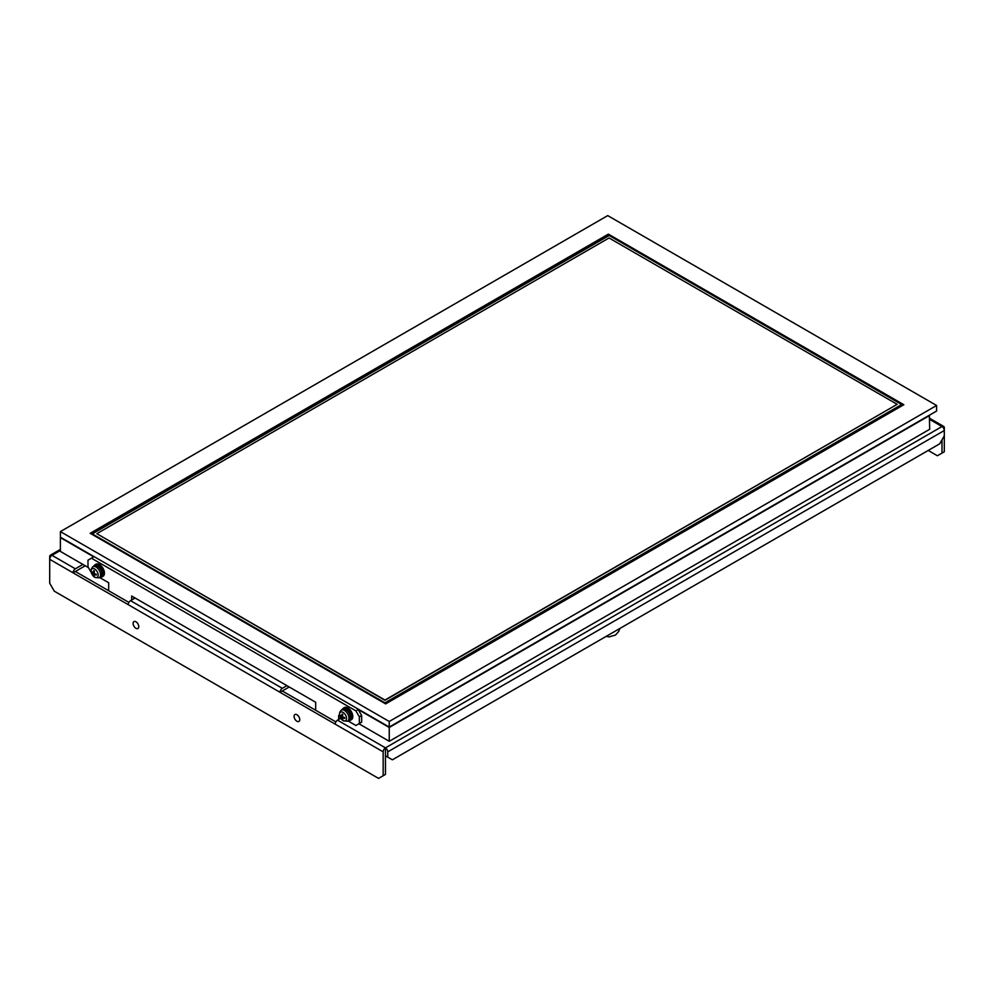 <?xml version="1.0" encoding="UTF-8"?>
<svg xmlns="http://www.w3.org/2000/svg" width="994" height="994" viewBox="0 0 994 994"><rect width="100%" height="100%" fill="white"/><g stroke="black" fill="none" stroke-linecap="round" stroke-linejoin="round"><path stroke-width="1.49" d="M897.16 404.322L609.049 237.976L96.84 533.691L384.951 700.037L897.16 404.322L384.951 700.298L96.84 533.691M936.596 405.477L936.596 411.044L389.25 727.049L60.386 537.182L60.386 531.604L607.732 215.599L936.596 405.477L389.25 721.482L60.386 531.604M385.647 703.889L90.168 533.293L608.353 234.124L903.832 404.72L385.647 703.889M608.353 234.124L903.708 404.782M90.292 533.356L608.353 234.261M384.951 702.82L901.757 404.446L609.049 235.454L92.243 533.828L384.951 702.82M609.049 235.454L901.645 404.521M92.355 533.89L609.049 235.59M389.25 721.482L389.25 727.049M342.135 719.171A3.193 1.839 -120 0 0 342.793 719.557A10.4 5.305 -62.9 0 1 342.545 718.003L342.855 717.817A10.4 6.349 -5.8 0 0 344.707 718.451L344.707 718.451A3.193 1.839 -120 0 0 344.707 717.693A10.4 5.616 -174.6 0 1 342.855 716.91L342.545 716.376A10.4 5.616 -65.4 0 1 342.793 714.388A3.193 1.839 -120 0 0 342.135 714.015A10.4 6.349 125.8 0 0 341.762 715.928L341.451 716.102A10.4 5.305 -177.1 0 1 340.234 715.121A3.193 1.839 -120 0 0 340.234 715.866A10.4 6.66 -3.3 0 0 341.451 717.009L341.762 717.544A10.4 6.66 123.3 0 0 342.135 719.171L342.595 718.538M341.004 715.792L340.234 715.866M343.017 720.551A4.995 2.883 60 0 1 339.476 714.425A4.995 2.883 60 0 1 343.017 712.387A4.995 2.883 60 0 1 346.546 718.513A4.995 2.883 60 0 1 343.017 720.551M342.545 718.003L343.638 717.283M342.619 715.518L341.451 716.102M341.104 710.263L342.346 709.356A6.511 3.752 60 0 1 342.545 709.231A6.511 3.752 60 0 1 347.552 710.971A6.511 3.752 60 0 1 350.385 717.519A6.511 3.752 60 0 1 349.043 720.501A6.511 3.752 60 0 1 348.832 720.6L347.44 721.222A6.337 3.665 -120 0 0 348.956 718.215A6.337 3.665 -120 0 0 346.061 711.704A6.337 3.665 -120 0 0 341.104 710.263C338.271 713.704 339.016 717.233 343.328 720.849L347.44 721.222M342.545 709.231L343.688 708.573A6.511 3.752 60 0 1 348.695 710.312A6.511 3.752 60 0 1 351.541 716.86A6.511 3.752 60 0 1 350.199 719.83L349.043 720.501M342.396 709.318A6.995 4.038 60 0 1 343.439 708.15A6.995 4.038 60 0 1 348.832 710.014A6.995 4.038 60 0 1 351.888 717.059A6.995 4.038 60 0 1 350.435 720.252A6.995 4.038 60 0 1 348.894 720.575M343.439 708.15L344.359 707.616A6.995 4.038 60 0 1 349.751 709.492A6.995 4.038 60 0 1 352.808 716.525A6.995 4.038 60 0 1 351.354 719.731L350.435 720.252M135.134 598.028L130.537 600.674A3.255 1.876 120 0 0 128.238 604.663L73.034 572.817A3.255 1.876 -60 0 1 75.345 568.817L82.924 564.43M340.743 718.314L337.513 720.178A3.255 1.876 120 0 0 335.214 724.166L280.022 692.321A3.255 1.876 -60 0 1 282.321 688.308L286.918 685.649M289.217 686.978L282.321 690.992L335.873 721.917M85.223 565.76L75.345 571.5L128.897 602.414M944.3 435.844L939.703 443.809L392.369 759.814L385.461 755.825L385.461 747.861L942.001 426.538A3.255 1.876 -60 0 1 943.629 426.376A3.255 1.876 -60 0 1 944.3 427.867L944.3 451.773L937.404 455.749L928.21 450.444M385.461 750.52L385.461 774.413L378.565 778.401L54.297 591.182L49.7 583.217L49.7 559.324A3.255 1.876 120 0 1 51.999 555.335A3.255 1.876 -120 0 0 50.371 555.174A3.255 1.876 -120 0 0 49.7 556.665L49.7 559.324L73.034 572.793L75.345 571.475M383.162 775.742L383.162 751.849A3.255 1.876 -60 0 1 385.461 747.861A3.255 1.876 -120 0 1 387.759 751.849L387.759 757.155M128.238 604.663L280.022 692.296L282.321 690.992M135.942 621.772A4.001 2.311 60 0 1 138.551 625.301A4.001 2.311 60 0 1 137.942 628.506A4.001 2.311 60 0 1 135.942 628.307A4.001 2.311 60 0 1 133.32 624.779A4.001 2.311 60 0 1 133.941 621.585A4.001 2.311 60 0 1 135.942 621.772M296.92 714.723A4.001 2.311 60 0 1 299.529 718.24A4.001 2.311 60 0 1 298.921 721.445A4.001 2.311 60 0 1 296.92 721.246A4.001 2.311 60 0 1 294.311 717.73A4.001 2.311 60 0 1 294.92 714.524A4.001 2.311 60 0 1 296.92 714.723M942.001 453.102L942.001 439.82M929.701 419.443L942.001 426.538A3.255 1.876 60 0 1 944.3 430.526L387.759 751.849M929.328 415.243L929.701 429.271L389.25 741.288L358.896 723.756L361.654 722.166L355.914 725.483L348.049 720.948M133.979 597.357L133.979 598.686M929.701 415.455L389.25 727.484L358.213 709.554L355.914 710.884L359.356 716.86L361.654 715.531L361.654 722.166M358.213 709.554L361.654 715.531M338.656 719.507L338.656 715.531L339.724 716.14M91.274 572.519L87.994 566.816L87.994 560.181L91.436 558.193L355.914 710.884M99.673 577.551L108.681 582.757L108.681 590.747M131.68 600.016L131.68 596.027L315.67 702.249L315.67 710.25M359.356 716.86L359.356 723.495M94.032 565.921A6.995 4.038 60 0 1 95.076 564.754L95.996 564.219A6.995 4.038 60 0 1 101.376 566.095A6.995 4.038 60 0 1 104.432 573.128A6.995 4.038 60 0 1 102.978 576.334L102.059 576.855A6.995 4.038 60 0 1 100.531 577.179M91.436 558.193L93.734 556.864L60.386 537.605L60.386 551.422L88.454 567.611M389.25 727.484L389.25 741.288M95.076 564.754A6.995 4.038 60 0 1 100.456 566.617A6.995 4.038 60 0 1 103.513 573.662A6.995 4.038 60 0 1 102.059 576.855M94.169 565.834L95.312 565.176A6.511 3.752 60 0 1 100.332 566.915A6.511 3.752 60 0 1 103.165 573.463A6.511 3.752 60 0 1 101.823 576.433L100.667 577.104A6.511 3.752 60 0 1 100.469 577.203L99.065 577.825A6.337 3.665 -120 0 0 100.58 574.818A6.337 3.665 -120 0 0 97.685 568.307A6.337 3.665 -120 0 0 92.74 566.866L93.97 565.959A6.511 3.752 60 0 1 94.169 565.834A6.511 3.752 60 0 1 99.176 567.574A6.511 3.752 60 0 1 102.022 574.122A6.511 3.752 60 0 1 100.667 577.104M92.628 572.395L91.858 572.469A10.4 6.66 -3.3 0 0 93.076 573.613L93.386 574.147A10.4 6.66 123.3 0 0 93.771 575.774L94.219 575.141M93.771 575.774A3.193 1.839 -120 0 0 94.418 576.16A10.4 5.305 -62.9 0 1 94.169 574.607L94.48 574.42A10.4 6.349 -5.8 0 0 96.331 575.054L96.331 575.054A3.193 1.839 -120 0 0 96.331 574.296A10.4 5.616 -174.6 0 1 94.48 573.513L94.169 572.979A10.4 5.616 -65.4 0 1 94.418 570.991A3.193 1.839 -120 0 0 93.771 570.618A10.4 6.349 125.8 0 0 93.386 572.532L93.076 572.706A10.4 5.305 -177.1 0 1 91.858 571.724A3.193 1.839 -120 0 0 91.858 572.469M94.169 574.607L95.262 573.886M94.244 572.122L93.076 572.706M93.846 570.78L93.846 570.78A2.957 1.702 60 0 1 94.405 571.09L93.809 570.767M98.182 575.116A4.995 2.883 60 0 1 94.641 577.154A4.995 2.883 60 0 1 91.113 571.028A4.995 2.883 60 0 1 94.641 568.99A4.995 2.883 60 0 1 98.182 575.116M344.607 717.668A2.957 1.702 60 0 1 344.595 718.302M341.762 717.544L342.955 716.96M341.451 717.009L342.557 716.276M60.386 550.49L51.999 555.335L75.345 568.817M130.537 600.674L282.321 688.308M337.513 720.178L385.461 747.861M383.162 751.849L335.214 724.166M93.076 573.613L94.181 572.867M93.386 574.147L94.579 573.563M96.244 574.271A2.957 1.702 60 0 1 96.232 574.905L96.219 574.209M344.595 717.606L344.595 718.339M341.65 716.127L342.595 715.717M342.632 717.817L343.464 717.208M619.846 628.469L618.728 631.426L615.547 635.004L609.173 636.881L606.141 636.384M943.629 426.376L929.701 418.337M60.386 549.396L50.371 555.174M94.256 574.42L95.089 573.811M93.287 572.73L94.219 572.32M92.74 566.866C89.895 570.308 90.64 573.836 94.952 577.452L99.065 577.825"/></g></svg>
